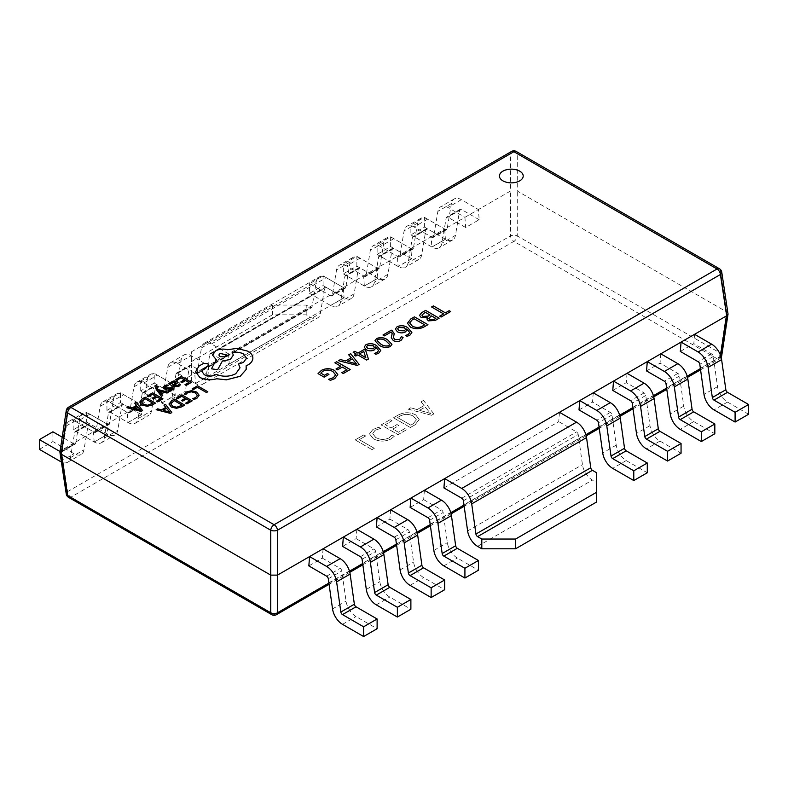 <?xml version="1.0" encoding="UTF-8"?>
<svg xmlns="http://www.w3.org/2000/svg" width="788" height="788" viewBox="0 0 788 788"><rect width="100%" height="100%" fill="white"/><g stroke="black" fill="none" stroke-linecap="round" stroke-linejoin="round"><path stroke-width="0.59" stroke-dasharray="3.94 2.96" d="M499.434 175.99L499.434 176.029A11.889 6.865 0 0 0 499.434 176.029A11.889 6.865 0 0 0 502.921 180.885A11.889 6.865 0 0 0 515.874 182.373A11.889 6.865 0 0 0 523.212 176.029A11.889 6.865 0 0 0 523.212 176.01L523.212 175.99M378.703 427.283L372.97 429.342L369.493 433.833L373.384 438.729C379.166 441.753 385.017 441.822 390.946 438.946L394.246 436.266L391.981 434.956L389.105 437.862C384.564 440.009 380.121 439.881 375.787 437.498L372.606 433.567L375.137 430.238L380.555 428.357L378.703 427.323L372.97 429.381L369.493 433.873L373.384 438.768C379.166 441.792 385.017 441.861 390.946 438.985L394.246 436.306L391.981 434.996L389.105 437.901C384.564 440.049 380.121 439.921 375.787 437.537L372.606 433.607L375.137 430.278L380.555 428.396L378.703 427.323M398.068 415.138L393.478 417.788L410.361 427.529L415.128 424.781L419.216 419.472L415.719 414.931C409.79 412.006 403.899 412.075 398.068 415.138L393.478 417.788M433.833 413.976L423.54 400.432L421.068 401.85L424.092 405.574L417.118 409.602L410.775 407.8L408.302 409.228L431.568 415.286L433.833 413.946L423.54 400.432M390.178 419.649L381.116 424.88L398.009 434.631L406.657 429.637L404.805 428.564L398.413 432.248L392.857 429.036L398.826 425.589L396.975 424.525L391.006 427.973L385.233 424.643L392.03 420.723L390.178 419.689L381.116 424.919L398.009 434.671L406.657 429.677L404.805 428.603L398.413 432.287L392.857 429.076L398.826 425.628L396.975 424.565L391.006 428.012L385.233 424.683L392.03 420.753L390.178 419.689M365.671 435.971L363.82 434.907L355.171 439.901L372.054 449.643L374.32 448.342L359.289 439.665L365.671 435.971L363.82 434.907M191.376 381.106L191.376 351.862L191.376 381.106L195.582 383.539A14.332 8.274 -120 0 0 202.743 384.249A14.332 8.274 -120 0 0 205.56 379.629L209.785 354.354A2.384 1.379 60 0 1 210.258 353.585A2.384 1.379 60 0 1 211.45 353.704L229.259 363.987L228.52 353.812L208.259 365.514L208.997 375.689L195.483 383.48L177.684 373.207A2.384 1.379 -120 0 0 176.482 373.088A2.384 1.379 -120 0 0 176.019 373.857L171.784 399.132A14.332 8.274 60 0 1 168.967 403.742A14.332 8.274 60 0 1 161.806 403.032L140.717 390.858L154.221 383.057L154.221 373.305L175.31 385.49A2.384 1.379 60 0 0 176.512 385.608A2.384 1.379 60 0 0 176.975 384.839L181.21 359.564A14.332 8.274 -120 0 1 184.028 354.945A14.332 8.274 -120 0 1 191.189 355.654L208.259 365.514L174.483 385.007L175.222 395.182L161.717 402.983L143.909 392.7A2.384 1.379 -120 0 0 142.717 392.582A2.384 1.379 -120 0 0 142.244 393.35L138.008 418.625A14.332 8.274 60 0 1 135.201 423.245A14.332 8.274 60 0 1 128.03 422.535L106.941 410.351L120.456 402.56L120.456 392.808L141.544 404.983A2.384 1.379 60 0 0 142.736 405.101A2.384 1.379 60 0 0 143.209 404.333L147.435 379.058A14.332 8.274 -120 0 1 150.252 374.448A14.332 8.274 -120 0 1 157.413 375.157L174.483 385.007L140.717 404.51L141.456 414.685L127.942 422.476L110.133 412.203A2.384 1.379 -120 0 0 108.941 412.085A2.384 1.379 -120 0 0 108.478 412.853L104.243 438.128A14.332 8.274 60 0 1 101.425 442.738A14.332 8.274 60 0 1 94.264 442.029L73.176 429.854L86.68 422.053L86.68 412.301L107.769 424.486A2.384 1.379 60 0 0 108.971 424.604A2.384 1.379 60 0 0 109.433 423.836L113.669 398.561A14.332 8.274 -120 0 1 116.486 393.941A14.332 8.274 -120 0 1 123.647 394.65L140.717 404.51L106.941 424.003L107.68 434.178L94.176 441.979L76.367 431.696A2.384 1.379 -120 0 0 75.175 431.578A2.384 1.379 -120 0 0 74.702 432.346L70.467 457.621A14.332 8.274 60 0 1 67.66 462.241A14.332 8.274 60 0 1 61.395 462.004M229.259 363.987L344.08 297.697L343.341 287.521L326.271 277.662A14.332 8.274 -120 0 0 319.11 276.952A14.332 8.274 -120 0 0 316.293 281.572L312.068 306.847A2.384 1.379 60 0 1 311.595 307.615A2.384 1.379 60 0 1 310.403 307.497L306.197 305.064L272.421 305.064L272.421 314.816L306.197 314.816L310.403 317.249A14.332 8.274 -120 0 0 317.564 317.958A14.332 8.274 -120 0 0 320.381 313.338L324.607 288.063A2.384 1.379 60 0 1 325.08 287.295A2.384 1.379 60 0 1 326.271 287.413L344.08 297.697M66.241 410.617A4.777 2.738 -171.4 0 1 67.591 409.051L510.525 153.325L510.525 191.001L478.424 209.529L479.163 219.704L465.659 227.505L464.92 217.33L444.659 229.022L445.397 239.197L431.883 246.999L431.144 236.824L410.883 248.525L411.622 258.7L398.117 266.502L397.379 256.327L377.117 268.019L377.856 278.194L364.342 285.995L363.603 275.82L228.52 353.812L211.45 343.952A14.332 8.274 -120 0 0 204.289 343.243A14.332 8.274 -120 0 0 201.472 347.863L197.236 373.138A2.384 1.379 60 0 1 196.773 373.906A2.384 1.379 60 0 1 195.582 373.788L191.376 371.365M94.176 441.979L93.437 431.804L76.367 421.944L89.871 414.153L106.941 424.003L61.336 450.332L67.591 409.051A4.777 2.758 -120 0 1 68.576 407.189M73.176 429.854L73.176 420.103L94.264 432.277A2.384 1.379 60 0 0 95.456 432.405A2.384 1.379 60 0 0 95.929 431.627L100.155 406.362A14.332 8.274 -120 0 1 102.972 401.742A14.332 8.274 -120 0 1 110.133 402.451L127.203 412.301L127.942 422.476M106.941 410.351L106.941 400.609L128.03 412.784A2.384 1.379 60 0 0 129.232 412.902A2.384 1.379 60 0 0 129.695 412.134L133.93 386.859A14.332 8.274 -120 0 1 136.748 382.239A14.332 8.274 -120 0 1 143.909 382.948L160.979 392.808L161.717 402.983M140.717 390.858L140.717 381.106L161.806 393.291A2.384 1.379 60 0 0 162.998 393.409A2.384 1.379 60 0 0 163.471 392.631L167.706 367.366A14.332 8.274 -120 0 1 170.513 362.746A14.332 8.274 -120 0 1 177.684 363.455L194.744 373.305L195.483 383.48M424.397 490.294L423.658 499.622L410.144 507.413M390.621 509.797L389.883 519.115L376.378 526.916M356.856 529.29L356.117 538.618L342.603 546.409M323.08 548.793L322.341 558.111L308.837 565.912M694.563 334.309L693.824 343.637L711.633 353.92A2.384 1.379 60 0 1 713.298 356.491L717.533 386.652A14.332 8.274 -120 0 0 727.511 402.077L748.6 414.252M680.32 351.438L693.824 343.637M660.797 353.812L660.058 363.13L677.867 373.413A2.384 1.379 60 0 1 679.522 375.984L683.757 406.145A14.332 8.274 -120 0 0 693.736 421.58L714.824 433.755M646.544 370.931L660.058 363.13M627.021 373.305L626.283 382.633L644.091 392.916A2.384 1.379 60 0 1 645.756 395.487L649.992 425.648A14.332 8.274 -120 0 0 659.97 441.073L681.059 453.248M612.778 390.434L626.283 382.633M593.256 392.808L592.517 402.126L610.316 412.41A2.384 1.379 60 0 1 611.98 414.981L616.216 445.141A14.332 8.274 -120 0 0 626.194 460.566L647.283 472.751M579.003 409.927L592.517 402.126M443.92 487.92L558.741 421.629L559.48 412.301M719.424 268.757A4.777 2.758 120 0 1 720.409 270.609L726.664 311.9L517.253 191.001L517.253 153.325L720.409 270.609A4.777 2.738 171.4 0 1 721.759 272.175M464.92 217.33L478.424 209.529L461.364 199.669A14.332 8.274 -120 0 0 454.193 198.96A14.332 8.274 -120 0 0 451.386 203.58L447.151 228.855A2.384 1.379 60 0 1 446.678 229.623A2.384 1.379 60 0 1 445.486 229.505L424.397 217.33L410.883 225.132L431.982 237.306A2.384 1.379 60 0 0 433.173 237.424A2.384 1.379 60 0 0 433.636 236.656L437.872 211.381A14.332 8.274 -120 0 1 440.689 206.761A14.332 8.274 -120 0 1 447.85 207.471L464.92 217.33M431.144 236.824L444.659 229.022L427.589 219.172A14.332 8.274 -120 0 0 420.428 218.463A14.332 8.274 -120 0 0 417.61 223.083L413.375 248.348A2.384 1.379 60 0 1 412.912 249.126A2.384 1.379 60 0 1 411.71 249.008L390.621 236.824L377.117 244.625L398.206 256.799A2.384 1.379 60 0 0 399.398 256.918A2.384 1.379 60 0 0 399.871 256.149L404.106 230.874A14.332 8.274 -120 0 1 406.913 226.264A14.332 8.274 -120 0 1 414.084 226.974L431.144 236.824M397.379 256.327L410.883 248.525L393.813 238.666A14.332 8.274 -120 0 0 386.652 237.956A14.332 8.274 -120 0 0 383.835 242.576L379.609 267.851A2.384 1.379 60 0 1 379.136 268.619A2.384 1.379 60 0 1 377.945 268.501L356.856 256.327L343.341 264.118L364.43 276.302A2.384 1.379 60 0 0 365.632 276.421A2.384 1.379 60 0 0 366.095 275.652L370.33 250.377A14.332 8.274 -120 0 1 373.148 245.757A14.332 8.274 -120 0 1 380.309 246.467L397.379 256.327M363.603 275.82L377.117 268.019L360.047 258.168A14.332 8.274 -120 0 0 352.886 257.459A14.332 8.274 -120 0 0 350.069 262.069L345.834 287.344A2.384 1.379 60 0 1 345.371 288.113A2.384 1.379 60 0 1 344.169 287.994L323.08 275.82L309.576 283.621L330.664 295.796A2.384 1.379 60 0 0 331.856 295.914A2.384 1.379 60 0 0 332.329 295.145L336.555 269.87A14.332 8.274 -120 0 1 339.372 265.261A14.332 8.274 -120 0 1 346.533 265.97L363.603 275.82M511.501 151.473A4.777 2.758 60 0 0 510.525 153.325A4.777 3.211 180 0 1 517.253 153.325A4.777 2.758 120 0 0 516.278 151.473M59.957 452.036L61.336 450.332L67.591 491.623A4.777 2.758 -120 0 0 70.959 497.12L513.884 241.394L717.041 358.688L274.116 614.413L70.959 497.12A4.777 2.758 120 0 1 68.576 497.356M728.043 313.604L726.664 311.9L720.409 353.182L517.253 235.898A4.777 2.758 120 0 1 513.884 241.394A4.777 2.758 60 0 1 510.525 235.898L510.525 191.001L517.253 191.001L517.253 235.898A4.777 2.256 180 0 0 510.525 235.898L67.591 491.623A4.777 2.738 171.4 0 0 66.241 493.938M720.971 356.728A4.777 2.738 -171.4 0 1 720.409 357.072A4.777 2.758 -120 0 1 719.424 358.924A4.777 2.758 -120 0 1 717.041 358.688A4.777 2.758 120 0 0 720.409 353.182A4.777 2.738 -171.4 0 1 721.759 355.506M140.717 381.106L154.221 373.305M208.997 375.689L191.189 365.405A2.384 1.379 -120 0 0 189.997 365.287A2.384 1.379 -120 0 0 189.524 366.056L185.288 391.331A14.332 8.274 60 0 1 182.481 395.95A14.332 8.274 60 0 1 175.31 395.241L154.221 383.057M106.941 400.609L120.456 392.808M175.222 395.182L157.413 384.899A2.384 1.379 -120 0 0 156.221 384.78A2.384 1.379 -120 0 0 155.758 385.549L151.523 410.824A14.332 8.274 60 0 1 148.705 415.443A14.332 8.274 60 0 1 141.544 414.734L120.456 402.56M73.176 420.103L86.68 412.301M141.456 414.685L123.647 404.402A2.384 1.379 -120 0 0 122.455 404.283A2.384 1.379 -120 0 0 121.982 405.052L117.747 430.327A14.332 8.274 60 0 1 114.94 434.946A14.332 8.274 60 0 1 107.769 434.227L86.68 422.053M89.871 414.153A14.332 8.274 -120 0 0 82.71 413.444A14.332 8.274 -120 0 0 79.893 418.054L75.668 443.329A2.384 1.379 60 0 1 75.195 444.097A2.384 1.379 60 0 1 74.003 443.979L62.213 437.173M76.367 421.944A14.332 8.274 -120 0 0 69.206 421.235A14.332 8.274 -120 0 0 66.389 425.855L62.154 451.13A2.384 1.379 60 0 1 61.691 451.898A2.384 1.379 60 0 1 60.489 451.78L60.036 451.514M39.4 449.347L52.904 441.556L52.904 431.804M107.68 434.178L89.871 423.895A2.384 1.379 -120 0 0 88.68 423.777A2.384 1.379 -120 0 0 88.207 424.545L83.981 449.82A14.332 8.274 60 0 1 81.164 454.44A14.332 8.274 60 0 1 74.003 453.73L52.904 441.556M423.658 499.622L441.467 509.895A2.384 1.379 60 0 1 443.122 512.476L447.357 542.636A14.332 8.274 -120 0 0 457.336 558.062L478.424 570.236M389.883 519.115L407.691 529.398A2.384 1.379 60 0 1 409.356 531.969L413.592 562.13A14.332 8.274 -120 0 0 423.57 577.555L444.659 589.739M356.117 538.618L373.916 548.891A2.384 1.379 60 0 1 375.581 551.462L379.816 581.623A14.332 8.274 -120 0 0 389.794 597.058L410.883 609.232M322.341 558.111L340.15 568.394A2.384 1.379 60 0 1 341.815 570.965L346.04 601.126A14.332 8.274 -120 0 0 356.018 616.551L377.117 628.735M377.856 278.194L360.047 267.92A2.384 1.379 -120 0 0 358.855 267.802A2.384 1.379 -120 0 0 358.382 268.57L354.147 293.845A14.332 8.274 60 0 1 351.34 298.455A14.332 8.274 60 0 1 344.169 297.746L323.08 285.571L309.576 293.372L309.576 283.621M323.08 285.571L323.08 275.82M364.342 285.995L346.533 275.711A2.384 1.379 -120 0 0 345.341 275.593A2.384 1.379 -120 0 0 344.878 276.361L340.643 301.637A14.332 8.274 60 0 1 337.825 306.256A14.332 8.274 60 0 1 330.664 305.547L309.576 293.372M411.622 258.7L393.813 248.417A2.384 1.379 -120 0 0 392.621 248.299A2.384 1.379 -120 0 0 392.158 249.067L387.923 274.342A14.332 8.274 60 0 1 385.105 278.962A14.332 8.274 60 0 1 377.945 278.253L356.856 266.068L343.341 273.869L343.341 264.118M356.856 266.068L356.856 256.327M398.117 266.502L380.309 256.218A2.384 1.379 -120 0 0 379.117 256.1A2.384 1.379 -120 0 0 378.644 256.868L374.408 282.143A14.332 8.274 60 0 1 371.601 286.763A14.332 8.274 60 0 1 364.43 286.054L343.341 273.869M445.397 239.197L427.589 228.924A2.384 1.379 -120 0 0 426.397 228.806A2.384 1.379 -120 0 0 425.924 229.574L421.688 254.849A14.332 8.274 60 0 1 418.881 259.459A14.332 8.274 60 0 1 411.71 258.75L390.621 246.575L377.117 254.376L377.117 244.625M390.621 246.575L390.621 236.824M431.883 246.999L414.084 236.715A2.384 1.379 -120 0 0 412.882 236.597A2.384 1.379 -120 0 0 412.419 237.375L408.184 262.64A14.332 8.274 60 0 1 405.367 267.26A14.332 8.274 60 0 1 398.206 266.551L377.117 254.376M479.163 219.704L461.364 209.421A2.384 1.379 -120 0 0 460.162 209.303A2.384 1.379 -120 0 0 459.7 210.071L455.464 235.346A14.332 8.274 60 0 1 452.647 239.966A14.332 8.274 60 0 1 445.486 239.256L424.397 227.072L410.883 234.873L410.883 225.132M424.397 227.072L424.397 217.33M465.659 227.505L447.85 217.222A2.384 1.379 -120 0 0 446.658 217.104A2.384 1.379 -120 0 0 446.185 217.872L441.96 243.147A14.332 8.274 60 0 1 439.143 247.767A14.332 8.274 60 0 1 431.982 247.058L410.883 234.873M191.376 351.862L272.421 305.064M191.376 361.613L272.421 314.816M306.197 314.816L306.197 305.064M596.624 472.751L596.624 482.502L592.418 480.069A14.332 8.274 60 0 1 582.44 464.644L578.215 434.483A2.384 1.379 -120 0 0 576.55 431.913L558.741 421.629M596.624 482.502L596.624 501.995M328.901 374.418L324.154 377.156M324.154 377.196L318.047 373.66M337.816 374.615L334.762 378.634M334.762 378.673L330.379 380.368M330.379 380.407L328.566 379.314M335.56 374.881L332.989 371.601M332.989 371.641C329.689 369.749 326.291 369.641 322.794 371.315L320.805 373.167M350.187 369.542L343.263 373.581L341.785 372.685M346.887 369.779L342.278 367.07M342.278 367.109L337.5 369.828M337.5 369.868L336.013 369.011M340.8 366.253L334.861 362.795M359.082 364.45L357.269 365.455M357.269 365.494L338.485 360.697M351.202 357.772L348.7 354.807M356.59 363.987L352.226 358.895L347.715 361.505M368.4 359.023L366.656 360.037M366.656 360.077L357.762 354.896M357.762 354.935L355.782 356.038M355.782 356.077L354.304 355.181M356.284 354.078L353.152 352.275M365.829 357.693L363.76 351.478L359.407 353.989M380.742 350.502L378.654 353.339L375.846 354.304M375.846 354.344L374.408 353.477M378.585 350.512L375.551 346.976M375.797 348.04L374.339 349.892M374.339 349.931C371.591 351.261 368.902 351.202 366.262 349.764L366.262 349.724M366.262 349.764L364.204 347.084M374.408 347.35L373.295 345.834L367.523 345.499L366.499 346.838M391.961 344.317L390.218 346.621M390.218 346.661C386.11 348.06 382.397 347.567 379.067 345.174L379.067 345.134M379.067 345.174L374.97 340.721M389.705 344.543L385.923 340.948C383.648 339.214 381.008 338.712 378.004 339.441L377.147 340.583M394.217 333.551L393.458 337.52M403.072 337.54L401.053 340.367M401.053 340.406C398.561 341.815 395.99 341.903 393.35 340.672L393.35 340.633M393.35 340.672L391.281 337.747M392.168 333.61L391.084 332.043M391.084 332.083L384.455 335.875M384.455 335.915L382.968 335.018M411.878 332.526L409.79 335.363L406.982 336.328M406.982 336.368L405.544 335.501M409.721 332.536L406.687 329M406.933 330.064L405.475 331.915M405.475 331.955C402.727 333.285 400.038 333.226 397.388 331.787L397.388 331.748M397.388 331.787L395.34 329.108M405.544 329.374L404.431 327.857L398.659 327.522L397.635 328.862M427.943 324.695L424.131 326.853C419.649 329.276 415.099 329.374 410.489 327.168L410.489 327.128M410.489 327.168L407.465 323.267M424.643 324.883L414.104 318.795L412.183 319.898L409.691 322.942M439.113 318.204L435.242 320.44M435.242 320.48L428.298 320.864M428.298 320.903L426.899 318.953M421.137 317.485L427.421 317.653M421.137 317.525L419.531 315.358M430.081 315.082L425.303 312.324L421.885 315.131M435.853 318.411L431.568 315.939L428.761 318.352M450.637 311.546L441.122 317.042M441.122 317.081L439.635 316.224M443.595 313.939L431.568 307.005M423.54 400.393L421.068 401.85L424.092 405.574M424.092 405.534L417.118 409.602M417.118 409.563L410.775 407.8M410.775 407.76L408.302 409.228M408.302 409.189L431.568 415.286M431.568 415.246L433.833 413.946M419.541 410.302L425.195 407.041L430.622 413.414L419.541 410.341L425.195 407.081L430.573 413.493L419.541 410.341M393.478 417.748L410.361 427.529M410.361 427.5L415.128 424.781M415.128 424.742L419.216 419.433L415.719 414.931M415.719 414.892C409.79 411.966 403.899 412.035 398.068 415.099M413.404 416.172L416.419 419.768L413.267 423.678L410.775 425.116L397.595 417.512L399.989 416.123C404.48 413.769 408.952 413.779 413.404 416.172L416.419 419.807L413.267 423.717L410.775 425.156L397.595 417.551L399.989 416.163C404.48 413.798 408.952 413.818 413.404 416.212M363.82 434.868L355.171 439.901M355.171 439.862L372.054 449.643M372.054 449.613L374.32 448.303L359.289 439.665M359.289 439.625L365.671 435.931M207.825 391.794L197.522 385.844L192.095 388.976M199.137 395.271L196.626 392.079L191.583 390.7L186.638 391.931L184.382 393.921M197.325 395.349L195.66 397.625L192.617 398.679M185.2 398.314L181.516 400.442M189.681 400.856L185.702 403.19M192.193 400.816L181.89 394.867L176.354 398.068M184.707 405.14L174.404 399.191L171.567 400.826L169.006 404.096M170.769 403.909L172.661 406.253L176.689 407.278L182.195 405.219M165.785 407.376L161.51 409.888L157.649 408.864L156.172 409.711M171.823 412.577L165.45 404.362L163.973 405.209M163.136 410.292L169.292 411.681M184.451 379.836L180.807 381.983M188.933 382.416L184.993 384.731M191.484 382.357L181.181 376.408L175.635 379.599M177.398 382.712L176.374 381.451L174.178 380.919L171.892 381.559L170.917 383.638L169.784 382.988L168.494 383.726M180.531 384.682L179.27 383.963L177.753 385.864L174.483 385.667M171.823 383.52L173.478 385.115L175.763 383.007L175.172 382.269L175.763 383.007M168.337 385.657L166.997 384.889L164.574 385.795L162.958 387.666M171.213 389.282L168.071 390.838M170.888 388.681L171.213 389.321L170.888 388.681M172.848 389.233L172.109 387.844L170.572 387.381L166.002 388.139L164.584 387.42M162.732 395.546L158.762 390.72M168.455 392.247L158.23 389.676L157.462 388.573L157.748 387.213L157.462 388.533M158.624 386.869L157.472 386.209L155.62 387.942M155.925 396.305L152.271 398.452M160.397 398.886L156.457 401.2M162.949 398.826L152.645 392.877L147.11 396.078M155.463 403.151L145.159 397.201L142.323 398.836L139.762 402.107M141.525 401.9L143.416 404.264L147.445 405.288L152.911 403.21M136.541 405.396L132.266 407.898L128.405 406.874L126.927 407.721M142.579 410.587L136.196 402.373L134.728 403.22M133.891 408.302L140.047 409.701M208.603 364.982L207.677 363.692L203.274 363.603L198.96 366.095L195.591 371.847M240.035 367.838L235.73 373.798C229.475 376.841 223.004 377.048 216.316 374.428L215.735 374.773C211.923 376.585 208.111 376.585 204.309 374.773L201.905 371.414M246.516 358.235L243.492 362.46L238.508 364.066M232.362 352.65L233.317 355.161M215.587 359.377L216.316 359.801L211.479 368.853M252.869 358.067C252.81 355.437 251.175 353.162 247.964 351.251L236.902 348.424L227.525 349.774C223.211 348.651 219.231 349.035 215.587 350.916L212.563 355.122M246.132 365.849L246.378 367.809M218.867 355.014L220.049 356.708L225.762 356.708L226.944 355.014M328.911 583.1L349.488 571.211M362.687 563.597L383.264 551.718M396.453 544.104L417.039 532.215M430.228 524.601L450.805 512.722M463.994 505.108L585.888 434.73M599.087 427.116L619.663 415.237M632.853 407.613L653.439 395.734M666.628 388.12L687.205 376.24M700.394 368.617L720.409 357.072L720.616 355.654M271.722 614.65A4.777 2.758 120 0 0 274.116 614.413A4.777 2.758 60 0 0 276.499 614.65M177.684 363.455L191.189 355.654M161.806 393.291L175.31 385.49M161.806 403.032L175.31 395.241M171.784 399.132L185.288 391.331M176.019 373.857L189.524 366.056M177.684 373.207L191.189 365.405M167.706 367.366L181.21 359.564M163.471 392.631L176.975 384.839M128.03 412.784L141.544 404.983M128.03 422.535L141.544 414.734M138.008 418.625L151.523 410.824M142.244 393.35L155.758 385.549M143.909 392.7L157.413 384.899M143.909 382.948L157.413 375.157M133.93 386.859L147.435 379.058M129.695 412.134L143.209 404.333M94.264 432.277L107.769 424.486M94.264 442.029L107.769 434.227M104.243 438.128L117.747 430.327M108.478 412.853L121.982 405.052M110.133 412.203L123.647 404.402M110.133 402.451L123.647 394.65M100.155 406.362L113.669 398.561M95.929 431.627L109.433 423.836M60.489 451.78L74.003 443.979M60.489 461.532L74.003 453.73M70.467 457.621L83.981 449.82M74.702 432.346L88.207 424.545M76.367 431.696L89.871 423.895M66.389 425.855L79.893 418.054M62.154 451.13L75.668 443.329M443.831 565.863L457.336 558.062M433.853 550.428L447.357 542.636M429.618 520.267L443.122 512.476M427.953 517.696L441.467 509.895M410.055 585.356L423.57 577.555M400.077 569.931L413.592 562.13M395.842 539.77L409.356 531.969M394.187 537.199L407.691 529.398M376.29 604.859L389.794 597.058M366.312 589.424L379.816 581.623M362.076 559.263L375.581 551.462M360.411 556.692L373.916 548.891M342.514 624.352L356.018 616.551M332.536 608.927L346.04 601.126M328.3 578.766L341.815 570.965M326.636 576.195L340.15 568.394M626.194 460.566L612.69 468.368M616.216 445.141L602.712 452.942M611.98 414.981L598.476 422.782M610.316 412.41L596.812 420.211M659.97 441.073L646.455 448.874M649.992 425.648L636.477 433.449M645.756 395.487L632.242 403.279M644.091 392.916L630.587 400.708M693.736 421.58L680.231 429.371M683.757 406.145L670.253 413.946M679.522 375.984L666.018 383.786M677.867 373.413L664.353 381.215M727.511 402.077L713.997 409.878M717.533 386.652L704.019 394.453M713.298 356.491L699.793 364.292M711.633 353.92L698.129 361.722M344.169 287.994L330.664 295.796M344.169 297.746L330.664 305.547M354.147 293.845L340.643 301.637M358.382 268.57L344.878 276.361M360.047 267.92L346.533 275.711M360.047 258.168L346.533 265.97M350.069 262.069L336.555 269.87M345.834 287.344L332.329 295.145M377.945 268.501L364.43 276.302M377.945 278.253L364.43 286.054M387.923 274.342L374.408 282.143M392.158 249.067L378.644 256.868M393.813 248.417L380.309 256.218M393.813 238.666L380.309 246.467M383.835 242.576L370.33 250.377M379.609 267.851L366.095 275.652M411.71 249.008L398.206 256.799M411.71 258.75L398.206 266.551M421.688 254.849L408.184 262.64M425.924 229.574L412.419 237.375M427.589 228.924L414.084 236.715M427.589 219.172L414.084 226.974M417.61 223.083L404.106 230.874M413.375 248.348L399.871 256.149M445.486 229.505L431.982 237.306M445.486 239.256L431.982 247.058M455.464 235.346L441.96 243.147M459.7 210.071L446.185 217.872M461.364 209.421L447.85 217.222M461.364 199.669L447.85 207.471M451.386 203.58L437.872 211.381M447.151 228.855L433.636 236.656M211.45 343.952L326.271 277.662M201.472 347.863L316.293 281.572M197.236 373.138L312.068 306.847M195.582 373.788L310.403 307.497M195.582 383.539L310.403 317.249M205.56 379.629L320.381 313.338M209.785 354.354L324.607 288.063M211.45 353.704L326.271 287.413M461.729 498.203L576.55 431.913M463.393 500.774L578.215 434.483M467.619 530.935L582.44 464.644M477.597 546.36L592.418 480.069M700.562 369.818L719.424 358.924A4.777 4.777 0 0 0 721.128 357.26M687.51 377.353L666.796 389.311M653.735 396.847L633.02 408.814M619.969 416.35L599.254 428.308M586.193 435.843L464.162 506.3M451.11 513.835L430.396 525.793M417.335 533.338L396.62 545.296M383.569 552.831L362.854 564.789M349.793 572.334L329.079 584.292M168.967 403.742L182.481 395.95M176.482 373.088L189.997 365.287M170.513 362.746L184.028 354.945M162.998 393.409L176.512 385.608M135.201 423.245L148.705 415.443M142.717 392.582L156.221 384.78M136.748 382.239L150.252 374.448M129.232 412.902L142.736 405.101M101.425 442.738L114.94 434.946M108.941 412.085L122.455 404.283M102.972 401.742L116.486 393.941M95.456 432.405L108.971 424.604M67.66 462.241L81.164 454.44M75.175 431.578L88.68 423.777M69.206 421.235L82.71 413.444M61.691 451.898L75.195 444.097M351.34 298.455L337.825 306.256M358.855 267.802L345.341 275.593M352.886 257.459L339.372 265.261M345.371 288.113L331.856 295.914M385.105 278.962L371.601 286.763M392.621 248.299L379.117 256.1M386.652 237.956L373.148 245.757M379.136 268.619L365.632 276.421M418.881 259.459L405.367 267.26M426.397 228.806L412.882 236.597M420.428 218.463L406.913 226.264M412.912 249.126L399.398 256.918M452.647 239.966L439.143 247.767M460.162 209.303L446.658 217.104M454.193 198.96L440.689 206.761M446.678 229.623L433.173 237.424M204.289 343.243L319.11 276.952M196.773 373.906L311.595 307.615M202.743 384.249L317.564 317.958M210.258 353.585L325.08 287.295"/><path stroke-width="1.18" d="M519.735 171.144A11.889 6.865 0 0 0 506.773 169.656A11.889 6.865 0 0 0 499.434 175.99A11.889 6.865 0 0 0 502.921 180.846A11.889 6.865 0 0 0 515.874 182.333A11.889 6.865 0 0 0 523.212 175.99A11.889 6.865 0 0 0 519.735 171.144M523.212 176.01A11.889 6.865 0 0 0 519.735 171.183A11.889 6.865 0 0 0 506.792 169.686A11.889 6.865 0 0 0 499.434 176.01M410.489 327.128L407.465 323.228L410.765 318.973L414.429 316.855L427.943 324.656L424.131 326.853C419.649 329.236 415.099 329.335 410.489 327.128M392.04 330.556L394.217 333.551L393.458 337.5L394.867 339.608L399.733 339.411L401.427 336.545L403.082 337.589L401.053 340.367C398.561 341.775 395.99 341.864 393.35 340.633L391.281 337.707L392.168 333.59L391.084 332.043L384.455 335.875L382.968 335.018L391.37 330.172L394.217 333.57M379.067 345.134L374.97 340.721L376.684 338.456C380.702 337.077 384.357 337.53 387.647 339.815L391.961 344.317L390.218 346.621C386.11 348.02 382.397 347.528 379.067 345.134M365.593 350.286L368.42 359.013L366.656 360.037L357.762 354.896L355.782 356.038L354.304 355.181L356.284 354.039L353.152 352.236L354.797 351.281L357.929 353.093L364.184 349.478L365.593 350.286L368.42 359.052M350.187 369.542L343.263 373.542L341.785 372.685L346.887 369.739L342.278 367.07L337.5 369.828L336.013 368.971L340.8 366.213L334.861 362.795L336.673 361.741L350.187 369.542M328.931 374.399L324.154 377.156L318.047 373.62L321.455 370.34C325.917 368.124 330.32 368.173 334.683 370.488L337.816 374.615L334.762 378.634L330.379 380.368L328.566 379.314L333.442 377.688L335.56 374.861L332.989 371.601C329.689 369.71 326.291 369.602 322.794 371.276L320.805 373.128L324.489 375.255L327.453 373.542L328.931 374.399M359.082 364.411L357.269 365.455L338.485 360.697L340.465 359.555L345.617 360.953L351.202 357.732L348.7 354.807L350.68 353.664L359.082 364.411L350.68 353.664M378.654 353.3L375.846 354.304L374.359 353.448L377.137 352.463L378.585 350.493L375.551 346.976L375.797 348L374.339 349.892C371.591 351.221 368.902 351.162 366.262 349.724L364.204 347.045L366.026 344.612C369.808 343.144 373.325 343.469 376.565 345.587L380.742 350.463L378.654 353.3M409.79 335.324L406.982 336.328L405.495 335.471L408.273 334.486L409.721 332.516L406.687 329L406.933 330.024L405.475 331.915C402.727 333.245 400.038 333.186 397.388 331.748L395.34 329.069L397.162 326.636C400.944 325.168 404.461 325.493 407.701 327.611L411.878 332.487L409.79 335.324M421.137 317.485L419.531 315.358L421.619 312.698L425.638 310.383L439.143 318.185L435.242 320.44L428.298 320.864L426.899 318.953L427.421 317.653L421.137 317.485M450.677 311.526L441.122 317.042L439.635 316.185L443.595 313.91L431.568 306.965L433.38 305.911L445.407 312.856L449.19 310.669L450.677 311.526M515.579 539.041L515.579 548.793L481.803 548.793L477.597 546.36A14.332 8.274 60 0 1 467.619 530.935L463.393 500.774A2.384 1.379 -120 0 0 461.729 498.203L443.92 487.92L444.659 478.602L559.48 412.301L579.741 400.609L579.003 409.927L596.812 420.211A2.384 1.379 60 0 1 598.476 422.782L602.712 452.942A14.332 8.274 -120 0 0 612.69 468.368L633.779 480.552L633.779 470.8L612.69 458.626A2.384 1.379 -120 0 1 611.025 456.045L606.79 425.884A14.332 8.274 60 0 0 596.812 410.459L579.741 400.609L613.517 381.106L612.778 390.434L630.587 400.708A2.384 1.379 60 0 1 632.242 403.279L636.477 433.449A14.332 8.274 -120 0 0 646.455 448.874L667.544 461.049L667.544 451.297L646.455 439.123A2.384 1.379 -120 0 1 644.791 436.552L640.565 406.391A14.332 8.274 60 0 0 630.587 390.966L613.517 381.106L647.283 361.613L646.544 370.931L664.353 381.215A2.384 1.379 60 0 1 666.018 383.786L670.253 413.946A14.332 8.274 -120 0 0 680.231 429.371L701.32 441.556L701.32 431.804L680.231 419.63A2.384 1.379 -120 0 1 678.567 417.059L674.331 386.898A14.332 8.274 60 0 0 664.353 371.463L647.283 361.613L681.059 342.11L680.32 351.438L698.129 361.722A2.384 1.379 60 0 1 699.793 364.292L704.019 394.453A14.332 8.274 -120 0 0 713.997 409.878L735.096 422.053L735.096 412.301L713.997 400.127A2.384 1.379 -120 0 1 712.332 397.556L708.107 367.395A14.332 8.274 60 0 0 698.129 351.97L681.059 342.11L726.664 315.781L720.409 274.5L277.474 530.225A4.777 2.256 180 0 1 270.747 530.225L67.591 412.932A4.777 2.738 -171.4 0 1 66.241 410.617L59.957 452.036L61.336 454.213L270.747 575.122L270.747 530.225A4.777 2.758 120 0 1 274.116 524.719L717.041 268.994L513.884 151.71L70.959 407.426L274.116 524.719A4.777 2.758 -120 0 1 277.474 530.225L277.474 575.122L309.576 556.584L308.837 565.912L326.636 576.195A2.384 1.379 60 0 1 328.3 578.766L332.536 608.927A14.332 8.274 -120 0 0 342.514 624.352L363.603 636.527L363.603 626.785L377.117 618.984L356.018 606.799A2.384 1.379 -120 0 1 354.364 604.229L350.128 574.068A14.332 8.274 60 0 0 340.15 558.643L323.08 548.793L343.341 537.091L342.603 546.409L360.411 556.692A2.384 1.379 60 0 1 362.076 559.263L366.312 589.424A14.332 8.274 -120 0 0 376.29 604.859L397.379 617.034L397.379 607.282L410.883 599.481L389.794 587.306A2.384 1.379 -120 0 1 388.129 584.735L383.894 554.575A14.332 8.274 60 0 0 373.916 539.15L356.856 529.29L377.117 517.588L376.378 526.916L394.187 537.199A2.384 1.379 60 0 1 395.842 539.77L400.077 569.931A14.332 8.274 -120 0 0 410.055 585.356L431.144 597.531L431.144 587.789L444.659 579.988L423.57 567.813A2.384 1.379 -120 0 1 421.905 565.242L417.67 535.072A14.332 8.274 60 0 0 407.691 519.647L390.621 509.797L410.883 498.095L410.144 507.413L427.953 517.696A2.384 1.379 60 0 1 429.618 520.267L433.853 550.428A14.332 8.274 -120 0 0 443.831 565.863L464.92 578.037L464.92 568.286L478.424 560.485L457.336 548.31A2.384 1.379 -120 0 1 455.671 545.739L451.445 515.579A14.332 8.274 60 0 0 441.467 500.153L424.397 490.294L444.659 478.602L461.729 488.452A14.332 8.274 60 0 1 471.707 503.877L475.932 534.037A2.384 1.379 -120 0 0 477.597 536.608L481.803 539.041L515.579 539.041L596.624 492.244L596.624 472.751L592.418 470.318A2.384 1.379 -120 0 1 590.764 467.747L586.528 437.586A14.332 8.274 60 0 0 576.55 422.161L559.48 412.301M323.08 548.793L309.576 556.584L326.636 566.444A14.332 8.274 60 0 1 336.614 581.869L340.849 612.03A2.384 1.379 -120 0 0 342.514 614.601L363.603 626.785M356.856 529.29L343.341 537.091L360.411 546.941A14.332 8.274 60 0 1 370.39 562.376L374.625 592.537A2.384 1.379 -120 0 0 376.29 595.107L397.379 607.282M390.621 509.797L377.117 517.588L394.187 527.448A14.332 8.274 60 0 1 404.165 542.873L408.391 573.034A2.384 1.379 -120 0 0 410.055 575.604L431.144 587.789M424.397 490.294L410.883 498.095L427.953 507.955A14.332 8.274 60 0 1 437.931 523.38L442.166 553.54A2.384 1.379 -120 0 0 443.831 556.111L464.92 568.286M719.424 268.757A4.777 2.758 120 0 0 717.041 268.994A4.777 2.758 60 0 1 720.409 274.5A4.777 2.738 171.4 0 0 721.759 272.175A4.777 4.777 0 0 0 719.424 268.757L516.278 151.473A4.777 4.777 0 0 0 511.501 151.473L68.576 407.189A4.777 2.758 -120 0 1 70.959 407.426A4.777 2.758 120 0 0 67.591 412.932L61.336 454.213L67.591 495.504A4.777 2.738 171.4 0 1 66.241 493.938L59.957 452.509M271.722 614.65A4.777 4.777 0 0 0 276.499 614.65A4.777 2.758 60 0 0 277.474 612.788L277.474 575.122L270.747 575.122L270.747 612.788A4.777 2.758 120 0 0 271.722 614.65L68.576 497.356A4.777 2.758 120 0 1 67.591 495.504L270.747 612.788A4.777 3.211 180 0 0 277.474 612.788L328.911 583.1M721.759 272.175L728.043 314.077L726.664 315.781L720.616 355.654M721.128 357.26A4.777 4.777 0 0 0 721.759 355.506A4.777 2.738 -171.4 0 1 720.971 356.728M62.213 437.173L52.904 431.804L39.4 439.606L60.036 451.514M61.395 462.004A14.332 8.274 60 0 1 60.489 461.532L39.4 449.347L39.4 439.606M464.92 578.037L478.424 570.236L478.424 560.485M431.144 597.531L444.659 589.739L444.659 579.988M397.379 617.034L410.883 609.232L410.883 599.481M363.603 636.527L377.117 628.735L377.117 618.984M593.256 392.808L610.316 402.658A14.332 8.274 60 0 1 620.294 418.093L624.529 448.254A2.384 1.379 -120 0 0 626.194 450.825L647.283 462.999L633.779 470.8M647.283 462.999L647.283 472.751L633.779 480.552M627.021 373.305L644.091 383.165A14.332 8.274 60 0 1 654.07 398.59L658.305 428.751A2.384 1.379 -120 0 0 659.97 431.322L681.059 443.506L667.544 451.297M681.059 443.506L681.059 453.248L667.544 461.049M660.797 353.812L677.867 363.662A14.332 8.274 60 0 1 687.845 379.097L692.071 409.258A2.384 1.379 -120 0 0 693.736 411.829L714.824 424.003L701.32 431.804M714.824 424.003L714.824 433.755L701.32 441.556M694.563 334.309L711.633 344.169A14.332 8.274 60 0 1 721.611 359.594L725.846 389.755A2.384 1.379 -120 0 0 727.511 392.326L748.6 404.51L735.096 412.301M748.6 404.51L748.6 414.252L735.096 422.053M515.579 548.793L596.624 501.995L596.624 492.244M481.803 548.793L481.803 539.041M318.047 373.66L321.455 370.34C325.917 368.163 330.32 368.213 334.683 370.527L337.816 374.635M328.566 379.353L333.442 377.688M333.442 377.728L335.56 374.861M324.489 375.255L320.805 373.128M324.489 375.295L327.453 373.542L328.901 374.418M341.815 372.704L346.887 369.739M336.052 368.991L340.8 366.213M334.9 362.815L336.673 361.741M336.673 361.781L350.148 369.562M338.535 360.707L340.465 359.555L345.617 360.953M345.617 360.993L351.202 357.732M348.729 354.827L350.68 353.704M356.54 364.007L352.226 358.855L347.715 361.465L356.59 363.948M347.715 361.465L356.54 363.967M354.334 355.201L356.284 354.039M353.182 352.256L354.797 351.281L357.929 353.093M357.929 353.132L364.184 349.478M364.184 349.517L365.593 350.325M359.407 353.95L365.829 357.693L363.76 351.438L359.407 353.95L365.829 357.654M374.359 353.487L377.137 352.502L378.585 350.532M375.502 347.035L375.797 348.02M364.204 347.065L366.026 344.612M366.026 344.651C369.808 343.184 373.325 343.509 376.565 345.627L376.565 345.587M376.565 345.627L380.742 350.483M373.305 348.818L374.408 347.331L373.295 345.794L367.523 345.459L366.499 346.819L367.888 348.611L373.305 348.818L374.408 347.331M366.499 346.858L367.888 348.572L373.305 348.779M374.97 340.741L376.684 338.456M376.684 338.495C380.702 337.116 384.357 337.569 387.647 339.855L387.647 339.815M387.647 339.855L391.961 344.336M380.732 344.041C383.027 345.814 385.726 346.385 388.829 345.755L389.705 344.523L385.923 340.909C383.648 339.175 381.008 338.682 378.004 339.411L377.147 340.603L380.732 344.001C383.027 345.774 385.726 346.346 388.829 345.715L389.705 344.523M377.147 340.603L380.732 344.001M393.458 337.54L394.867 339.648L399.733 339.451L401.427 336.584L403.072 337.54M391.281 337.727L392.168 333.59M382.998 335.038L391.37 330.172M391.37 330.211L392.04 330.596M405.495 335.511L408.273 334.526L409.721 332.556M406.638 329.059L406.933 330.044M395.34 329.089L397.162 326.636M397.162 326.675C400.944 325.208 404.461 325.533 407.701 327.65L407.701 327.611M407.701 327.65L411.878 332.506M404.441 330.842L405.544 329.354L404.431 327.818L398.659 327.483L397.635 328.842L399.024 330.635L404.441 330.842L405.544 329.354M397.635 328.882L399.024 330.596L404.441 330.802M407.465 323.247L410.765 318.973L414.429 316.855L427.904 324.676M409.691 322.962L412.262 326.065C415.729 327.926 419.196 327.906 422.654 326.035L424.643 324.843L414.104 318.756L412.183 319.859L409.691 322.922L412.262 326.094C415.729 327.887 419.196 327.867 422.654 325.996L424.643 324.843M419.531 315.377L421.619 312.698M421.619 312.738L425.638 310.383M425.638 310.423L439.113 318.204M426.899 318.973L427.46 317.672M421.885 315.111L422.949 316.481L428.347 316.087L430.081 315.082L425.303 312.284L421.885 315.111L422.949 316.451L428.347 316.047L430.081 315.042M429.795 319.672L434.178 319.376L435.853 318.411L431.568 315.899L428.761 318.332L429.795 319.672L434.178 319.337L435.853 318.372M428.761 318.332L429.795 319.632M439.674 316.205L443.595 313.91M431.597 306.985L433.38 305.911M433.38 305.951L445.407 312.856M445.407 312.895L449.19 310.669M449.19 310.708L450.637 311.546M192.095 388.937L193.267 389.656L197.364 387.282L206.495 392.552L207.825 391.754L197.522 385.805L192.095 388.937L193.267 389.656M193.267 389.617L197.364 387.282M197.364 387.243L206.495 392.552M206.495 392.522L207.825 391.754M184.382 393.882L185.653 394.621L187.623 392.719L191.356 391.823L195.306 392.936L197.325 395.349L195.66 397.585L192.617 398.639L194.006 399.437L196.872 398.275L199.137 395.212L196.626 392.04L191.583 390.661L186.638 391.892L184.382 393.882L185.653 394.66L187.623 392.68L191.356 391.784L195.306 392.897L197.325 395.389M192.617 398.639L194.006 399.477L196.872 398.314L199.137 395.271M181.516 400.402L182.698 401.082L186.382 398.955L189.681 400.856L185.702 403.151L186.884 403.88L192.193 400.816L181.89 394.827L176.354 398.068L177.527 398.738L181.742 396.315L185.17 398.295L181.516 400.442L182.698 401.122L186.382 398.994L189.642 400.875M176.354 398.029L177.527 398.738M177.527 398.698L181.742 396.315M181.742 396.275L185.2 398.275M185.702 403.151L186.884 403.88M192.193 400.777L186.884 403.84M171.301 407.041L169.016 403.968L171.301 407.041L176.512 408.253L181.772 406.795L184.707 405.101L174.404 399.152L171.567 400.787L169.006 404.116M182.195 405.18L174.246 400.59L170.769 403.909L174.246 400.629L182.156 405.199L176.689 407.238L172.661 406.214L170.769 403.889M171.301 407.081L176.512 408.292L181.772 406.835L184.707 405.101M156.172 409.671L170.405 413.355L171.823 412.538L165.45 404.323L163.973 405.17L165.805 407.366L161.51 409.849L157.649 408.824L156.172 409.711L170.405 413.395L171.823 412.538M166.544 408.282L163.086 410.282L169.844 412.163L166.544 408.282L163.136 410.292M163.973 405.17L165.785 407.376M169.844 412.203L166.544 408.322M175.635 379.57L176.817 380.24L181.023 377.816L184.49 379.816L180.807 381.944L181.989 382.623L185.672 380.496L188.962 382.397L184.993 384.692L186.175 385.381L191.484 382.318L181.181 376.369L175.635 379.599L176.817 380.279L181.023 377.846L184.451 379.836M180.807 381.944L181.989 382.663L185.672 380.535L188.933 382.416M184.993 384.692L186.175 385.421L191.484 382.318M178.679 386.504L180.531 384.642L179.27 383.923L177.753 385.825L174.463 385.647L177.398 382.692L176.374 381.412L174.178 380.88L171.892 381.52L170.957 383.579L169.784 382.948L168.494 383.687L173.222 386.425L178.679 386.544L180.531 384.642M170.809 382.968L170.957 383.579M175.763 382.968L173.941 381.953L172.621 382.328L171.823 383.48L173.478 385.076L175.763 382.968L175.172 382.229L172.621 382.367L171.823 383.52M168.494 383.687L173.222 386.465L178.679 386.544M170.809 383.007L170.937 383.589M174.483 385.667L177.398 382.692M175.763 383.007L175.172 382.269M168.337 385.618L166.997 384.849L164.574 385.756L163.017 387.332L163.776 388.73L170.888 388.642L171.213 389.282L170.474 390.03L168.071 390.799L169.322 391.528L171.4 390.71L172.848 389.193L172.109 387.804L164.968 387.883L165.5 386.435L168.337 385.618L165.5 386.475L164.968 387.923M163.776 388.73L162.958 387.647M163.776 388.76L165.421 389.213L169.922 388.445L171.213 389.321M170.888 388.681L171.213 389.282M168.071 390.799L169.322 391.567L172.848 389.233M164.968 387.883L164.584 387.391M161.392 396.285L162.732 395.546L158.762 390.72L167.017 393.074L168.455 392.247L158.23 389.636L157.462 388.533L157.748 387.174L158.624 386.839L157.472 386.169L156.536 386.593L155.62 387.923L156.27 389.469L161.392 396.285L162.732 395.507M158.762 390.72L159.56 390.996M159.56 390.956L167.017 393.074M167.017 393.035L168.455 392.207M157.462 388.533L157.748 387.174L158.624 386.869M157.462 388.573L157.748 387.213M155.62 387.923L161.392 396.325M147.11 396.039L148.282 396.719L152.488 394.286L155.955 396.285L152.271 398.452L153.453 399.092L157.137 396.965L160.437 398.866L156.457 401.171L157.639 401.85L162.949 398.787L152.645 392.838L147.11 396.078L148.282 396.758L152.488 394.325L155.925 396.305M152.271 398.452L153.453 399.132L157.137 397.004L160.397 398.886M156.457 401.2L157.639 401.89L162.949 398.787M139.772 401.939L142.057 405.052L147.267 406.263L152.527 404.805L155.463 403.111L145.159 397.162L142.323 398.797L139.762 402.126M152.911 403.21L145.002 398.649L141.525 401.9L143.416 404.224L147.445 405.249L152.951 403.19L145.002 398.61L141.515 401.9M139.772 401.978L142.057 405.091L147.267 406.303L152.527 404.845L155.463 403.111M126.927 407.682L141.16 411.366L142.579 410.548L136.196 402.333L134.728 403.18L136.56 405.377L132.266 407.859L128.405 406.835L126.927 407.721L141.16 411.405L142.579 410.548M140.599 410.213L137.299 406.332L133.842 408.292L140.599 410.174L137.299 406.293L133.891 408.302M134.728 403.18L136.541 405.396M199.837 377.393C204.939 379.914 210.554 380.368 216.68 378.752L226.422 379.806L240.192 376.25L246.132 369.533L246.132 365.809L247.964 364.923C251.175 363.022 252.81 360.727 252.869 358.028L252.869 358.028C252.81 355.398 251.175 353.123 247.964 351.221L236.902 348.385L227.525 349.734C223.211 348.611 219.231 348.995 215.587 350.877L212.563 355.112L216.316 359.761L211.479 368.814L217.636 369.739L222.324 361.111L230.303 359.377L233.317 355.142L232.362 352.61C236.439 351.793 240.143 352.246 243.492 353.97L246.516 358.195L243.492 362.421L238.508 364.026L240.035 367.799L235.73 373.758C229.475 376.802 223.004 377.019 216.316 374.389L215.735 374.733C211.923 376.546 208.111 376.546 204.309 374.733L201.905 371.414L203.865 368.39L207.677 366.272L208.603 364.962L207.677 363.652L203.274 363.564L198.96 366.065L195.591 371.808L199.837 377.432C204.939 379.954 210.554 380.407 216.68 378.792L226.422 379.846L240.192 376.29L246.132 369.572L246.378 367.829M195.591 371.847L199.837 377.432M220.049 353.369L218.867 355.014L220.049 356.668L225.762 356.668L226.944 355.014L220.049 353.369L218.867 355.033M201.905 371.434L203.865 368.429L207.677 366.312L208.603 364.962M238.508 364.026L240.035 367.819M232.362 352.65C236.439 351.832 240.143 352.285 243.492 354.009L246.516 358.215M211.479 368.814L217.636 369.779L222.324 361.15L230.303 359.417L233.317 355.181M212.563 355.112L216.316 359.801M252.869 358.067L252.869 358.067C252.81 360.766 251.175 363.061 247.964 364.962L246.132 365.849M226.944 355.033L220.049 353.408M349.488 571.211L362.687 563.597M383.264 551.718L396.453 544.104M417.039 532.215L430.228 524.601M450.805 512.722L463.994 505.108M585.888 434.73L599.087 427.116M619.663 415.237L632.853 407.613M653.439 395.734L666.628 388.12M687.205 376.24L700.394 368.617M511.501 151.473A4.777 2.758 60 0 1 513.884 151.71A4.777 2.758 120 0 1 516.278 151.473M443.831 556.111L457.336 548.31M427.953 507.955L441.467 500.153M437.931 523.38L451.445 515.579M442.166 553.54L455.671 545.739M410.055 575.604L423.57 567.813M394.187 527.448L407.691 519.647M404.165 542.873L417.67 535.072M408.391 573.034L421.905 565.242M376.29 595.107L389.794 587.306M360.411 546.941L373.916 539.15M370.39 562.376L383.894 554.575M374.625 592.537L388.129 584.735M342.514 614.601L356.018 606.799M326.636 566.444L340.15 558.643M336.614 581.869L350.128 574.068M340.849 612.03L354.364 604.229M626.194 450.825L612.69 458.626M610.316 402.658L596.812 410.459M620.294 418.093L606.79 425.884M624.529 448.254L611.025 456.045M659.97 431.322L646.455 439.123M644.091 383.165L630.587 390.966M654.07 398.59L640.565 406.391M658.305 428.751L644.791 436.552M693.736 411.829L680.231 419.63M677.867 363.662L664.353 371.463M687.845 379.097L674.331 386.898M692.071 409.258L678.567 417.059M727.511 392.326L713.997 400.127M711.633 344.169L698.129 351.97M721.611 359.594L708.107 367.395M725.846 389.755L712.332 397.556M477.597 536.608L592.418 470.318M475.932 534.037L590.764 467.747M471.707 503.877L586.528 437.586M461.729 488.452L576.55 422.161M68.576 407.189A4.777 4.777 0 0 0 66.241 410.617M66.241 493.938A4.777 4.777 0 0 0 68.576 497.356M721.759 355.506L728.043 314.077M700.562 369.818L687.51 377.353M666.796 389.311L653.735 396.847M633.02 408.814L619.969 416.35M599.254 428.308L586.193 435.843M464.162 506.3L451.11 513.835M430.396 525.793L417.335 533.338M396.62 545.296L383.569 552.831M362.854 564.789L349.793 572.334M329.079 584.292L276.499 614.65"/></g></svg>
